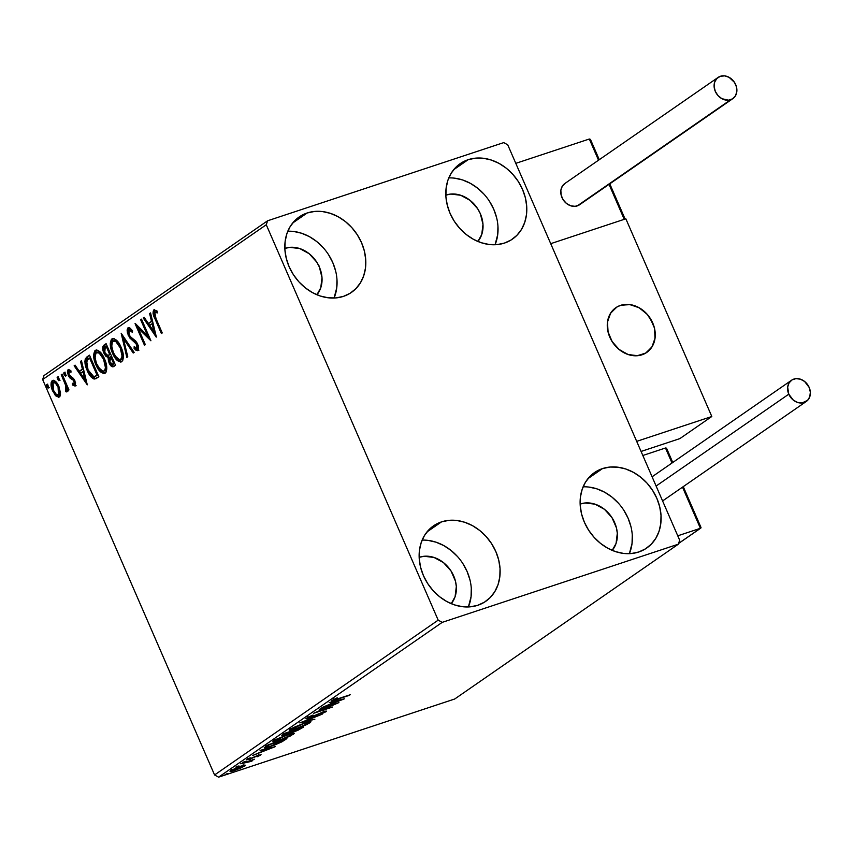 <?xml version="1.0" encoding="UTF-8"?>
<svg xmlns="http://www.w3.org/2000/svg" width="853" height="853" viewBox="0 0 853 853"><rect width="100%" height="100%" fill="white"/><g stroke="black" fill="none" stroke-linecap="round" stroke-linejoin="round"><path stroke-width="1.28" d="M602.485 468.596L587.962 478.64L602.485 468.596L609.895 467.049L617.721 467.177L625.665 468.958L633.406 472.327L640.656 477.158L647.139 483.256L652.598 490.4L656.831 498.301L659.678 506.671L661.022 515.18L660.808 523.497L659.049 531.302L655.818 538.307L651.234 544.235L645.465 548.852L638.748 551.998A45.891 37.66 -124.7 0 1 586.789 527.122A45.891 37.66 -124.7 0 1 594.498 472.562A45.891 37.66 -124.7 0 1 602.485 468.596A45.891 37.66 -124.7 0 1 654.443 493.46A45.891 37.66 -124.7 0 1 646.734 548.021A45.891 37.66 -124.7 0 1 638.748 551.998L631.337 553.533L623.511 553.416L615.567 551.635L607.826 548.266L600.576 543.436L594.093 537.326L588.623 530.193L584.39 522.281L581.554 513.922L580.211 505.413L580.424 497.096L582.183 489.281L585.414 482.286L589.999 476.358L595.767 471.73L602.485 468.596M307.187 212.973L292.664 223.028L307.187 212.973L314.597 211.437L322.423 211.555L330.356 213.335L338.108 216.705L345.358 221.535L351.841 227.644L357.3 234.778L361.533 242.689L364.38 251.049L365.713 259.557L365.51 267.874L363.751 275.69L360.51 282.684L355.925 288.613L350.167 293.24L343.45 296.375A45.891 37.66 -124.7 0 1 291.491 271.51A45.891 37.66 -124.7 0 1 299.2 216.95A45.891 37.66 -124.7 0 1 307.187 212.973A45.891 37.66 -124.7 0 1 359.145 237.848A45.891 37.66 -124.7 0 1 351.436 292.408A45.891 37.66 -124.7 0 1 343.45 296.375L336.029 297.921L328.202 297.793L320.27 296.012L312.529 292.643L305.267 287.813L298.785 281.714L293.325 274.57L289.092 266.669L286.256 258.299L284.913 249.79L285.126 241.474L286.885 233.669L290.116 226.663L294.701 220.735L300.459 216.118L307.187 212.973M468.169 159.682L453.647 169.736L468.169 159.682L475.579 158.146L483.406 158.263L491.339 160.044L499.09 163.413L506.341 168.244L512.824 174.353L518.283 181.486L522.516 189.398L525.363 197.757L526.696 206.266L526.493 214.583L524.734 222.398L521.503 229.393L516.907 235.321L511.15 239.949L504.432 243.084A45.891 37.66 -124.7 0 1 452.474 218.219A45.891 37.66 -124.7 0 1 460.183 163.659A45.891 37.66 -124.7 0 1 468.169 159.682A45.891 37.66 -124.7 0 1 520.127 184.557A45.891 37.66 -124.7 0 1 512.418 239.117A45.891 37.66 -124.7 0 1 504.432 243.084L497.011 244.63L489.185 244.502L481.252 242.721L473.511 239.352L466.25 234.522L459.778 228.423L454.308 221.279L450.075 213.378L447.239 205.008L445.895 196.499L446.108 188.182L447.868 180.378L451.098 173.372L455.683 167.444L461.452 162.827L468.169 159.682M441.502 521.887L426.98 531.931L441.502 521.887L448.913 520.341L456.739 520.469L464.682 522.249L472.423 525.619L479.674 530.449L486.157 536.548L491.616 543.692L495.849 551.592L498.696 559.963L500.039 568.471L499.826 576.788L498.067 584.593L494.836 591.598L490.251 597.526L484.483 602.143L477.765 605.289A45.891 37.66 -124.7 0 1 425.807 580.413A45.891 37.66 -124.7 0 1 433.516 525.853A45.891 37.66 -124.7 0 1 441.502 521.887A45.891 37.66 -124.7 0 1 493.46 546.752A45.891 37.66 -124.7 0 1 485.752 601.312A45.891 37.66 -124.7 0 1 477.765 605.289L470.355 606.824L462.529 606.707L454.585 604.926L446.844 601.557L439.594 596.727L433.111 590.628L427.641 583.484L423.408 575.572L420.572 567.213L419.228 558.704L419.441 550.388L421.201 542.572L424.431 535.577L429.016 529.649L434.785 525.021L441.502 521.887M419.154 557.34A28.895 23.713 -124.7 0 1 419.463 557.233L419.463 557.233A28.895 23.713 -124.7 0 1 450.491 570.156A28.895 23.713 -124.7 0 1 451.237 603.668L455.086 596.716L456.323 586.565L455.481 581.202L451.024 570.966L443.507 562.628L434.06 557.467L424.133 556.263L419.154 557.34M445.82 195.134A28.895 23.713 -124.7 0 1 446.13 195.028L446.13 195.028A28.895 23.713 -124.7 0 1 477.147 207.951A28.895 23.713 -124.7 0 1 477.893 241.474L481.742 234.522L482.99 224.36L480.356 213.74L477.691 208.761L470.163 200.423L460.727 195.262L450.8 194.057L445.82 195.134M284.838 248.426A28.895 23.713 -124.7 0 1 285.147 248.319L285.147 248.319A28.895 23.713 -124.7 0 1 316.164 261.242A28.895 23.713 -124.7 0 1 316.911 294.765L320.76 287.813L322.007 277.651L319.374 267.032L316.708 262.052L309.181 253.714L299.744 248.554L289.817 247.359L284.838 248.426M580.136 504.048A28.895 23.713 -124.7 0 1 580.445 503.942L580.445 503.942A28.895 23.713 -124.7 0 1 611.473 516.865A28.895 23.713 -124.7 0 1 612.219 550.377L616.069 543.425L617.305 533.274L616.463 527.911L612.006 517.675L604.489 509.337L595.042 504.176L585.115 502.971L580.136 504.048M438.186 620.152L214.572 774.961L42.65 379.553L266.264 224.755L438.186 620.152L442.217 622.359L678.327 544.193L454.713 699.002L218.603 777.158L442.217 622.359L678.327 544.193L679.67 540.216L507.738 144.818L503.707 142.611L267.607 220.778L43.993 375.576L42.65 379.553L214.572 774.961L218.603 777.158L454.713 699.002L678.327 544.193L679.67 540.216L507.738 144.818L503.707 142.611L267.607 220.778L266.264 224.755L438.186 620.152L442.217 622.359L218.603 777.158L214.572 774.961L438.186 620.152M60.531 392.732L58.271 385.172L53.952 380.385L52.236 380.598L51.18 382.304L51.596 387.998L54.965 394.918L58.58 397.253L59.966 396.293L60.552 394.086L58.932 386.548C57.002 382.048 54.773 380.065 52.236 380.598C50.519 383.008 50.658 386.441 52.619 390.909L55.903 395.952L59.347 396.954L60.531 392.732M62.109 374.126L61.245 374.723L65.958 386.132L66.353 389.149L65.532 389.778L65.852 391.74L66.545 391.911L67.11 388.19L68.123 390.525L68.976 389.928L62.109 374.126L61.245 374.723L65.777 385.545L65.852 391.74L66.747 391.836L67.11 388.19L68.123 390.525L68.976 389.928L62.109 374.126M76.13 385.727L73.497 384.618L72.42 384.98L75.064 386.078L75.586 382.954L73.561 378.551L69.093 374.755L68.698 372.025L69.477 371.386L70.948 372.334L70.799 370.533L68.101 369.616L67.398 372.1L68.56 376.056L70.117 378.178L73.241 380.182L74.339 382.229L74.062 384.223L72.334 383.274L72.42 384.98L75.064 386.078L74.893 380.801L73.561 378.551L69.093 374.755L69.04 371.492L70.287 371.044L69.37 371.375M86.889 356.97L85.257 358.974L84.895 361.544L86.782 369.509L91.207 377.101L93.702 378.903L95.781 378.764L98.884 376.791L89.49 355.168L86.889 356.97C84.244 359.817 84.351 364.316 87.187 370.469C88.989 375 91.324 377.847 94.193 379.031L98.884 376.791L89.49 355.168L86.889 356.97M106.113 343.663L102.968 346.457L102.861 349.677L103.906 353.174L105.783 356.202L108.075 357.471L108.523 361.469L110.687 365.606L112.756 366.854L115.518 365.287L106.113 343.663L103.874 345.209C102.36 346.936 102.371 349.591 103.906 353.174L108.075 357.471L109.024 362.802C110.527 366.204 112.159 367.398 113.939 366.374L115.518 365.287L106.113 343.663M121.169 333.235L126.841 357.439L127.779 356.799L123.365 338.513L133.217 353.035L134.156 352.385L121.169 333.235L126.841 357.439L127.779 356.799L123.365 338.513L133.217 353.035L134.156 352.385L121.19 333.278M140.66 319.747L147.654 335.837L135.073 323.618L144.466 345.241L145.33 344.644L138.314 328.512L150.917 340.774L141.523 319.15L140.66 319.747L141.641 319.417L140.66 319.747L147.654 335.837L135.264 323.479L144.466 345.241L145.33 344.644L138.314 328.512L150.917 340.774L141.523 319.15L140.66 319.747M155.992 318.542L154.329 313.392L155.086 312.027L157.272 312.934L156.984 310.972L153.785 309.938L153.018 313.211L161.388 333.523L162.241 332.937L155.992 318.542L154.756 312.145L157.272 312.934L156.984 310.972L153.785 309.938C152.57 312.241 152.986 315.237 155.033 318.926L161.388 333.523L162.241 332.937L155.992 318.542M156.366 336.999L150.554 312.902L149.616 313.541L151.482 321.272L148.337 323.447L144.178 317.305L143.24 317.956L156.227 337.106L150.554 312.902L149.616 313.541L151.482 321.272L148.337 323.447L144.178 317.305L143.24 317.956L156.366 336.999M129.038 329.951L132.364 332.339L132.578 330.761L128.014 327.776L127.108 329.951L127.46 333.139L129.795 337.98L136.469 344.079L137.12 348.099L135.894 348.248L134.188 346.585L134.092 348.387L135.979 350.252L137.642 350.658L138.623 347.811L137.248 343.279L135.574 340.923L130.274 336.626L128.558 333.128L129.038 329.951L130.722 330.495L132.364 332.339L132.578 330.761L129.709 327.819L128.014 327.776L128.718 327.541L128.014 327.776L128.195 335.261L136.821 344.804L136.693 348.419L137.962 347.971L136.885 348.323L134.188 346.585L134.092 348.387L137.845 350.551L137.642 344.122L135.776 341.136L130.274 336.626L129.07 334.696L129.038 329.951L130.328 329.503L129.421 329.823M121.094 347.235L118.055 341.946L114.249 338.716L111.402 339.366L110.261 343.183L111.093 349.272L113.449 355.211L116.829 360.051L120.71 362.067L122.693 360.648L123.408 357.354L121.094 347.235C118.46 341.051 115.39 338.289 111.882 338.95C109.579 342.373 109.802 347.15 112.543 353.291C115.198 359.571 118.29 362.344 121.83 361.629C124.09 358.153 123.834 353.355 121.094 347.235M104.471 358.74L101.432 353.451L97.626 350.231L94.779 350.871L93.638 354.688L94.47 360.776L96.815 366.715L100.196 371.556L104.087 373.571L106.06 372.153L106.785 368.859L104.471 358.74C101.827 352.556 98.756 349.794 95.248 350.455C92.956 353.878 93.169 358.665 95.909 364.796C98.564 371.076 101.667 373.859 105.207 373.145C107.457 369.669 107.211 364.871 104.471 358.74M87.273 384.831L81.462 360.723L80.523 361.373L82.389 369.104L79.244 371.279L75.085 365.137L74.147 365.788L87.273 384.831L81.462 360.723L80.523 361.373L82.389 369.104L79.244 371.279L75.085 365.137L74.147 365.788L87.273 384.831M65.489 373.763L64.38 372.42L63.719 373.124L65.382 376.13L65.617 374.083L63.996 372.452L64.06 374.755L65.564 376.056L65.489 373.763M58.9 378.327L57.78 376.983L57.119 377.687L58.782 380.694L59.028 378.647L57.396 377.026L57.471 379.318L58.964 380.63L58.9 378.327M48.152 385.769L47.032 384.426L46.371 385.129L48.035 388.136L48.28 386.089L46.648 384.468L46.712 386.761L48.216 388.072L48.152 385.769M230.747 770.6C229.446 771.805 230.747 771.752 234.66 770.451L244.96 765.898L245.003 765.045L244.267 765.152L236.963 767.561L230.427 770.845L230.022 771.347L230.779 771.453L232.421 771.123L240.375 768.254L245.632 765.312L240.972 766.079L230.022 771.368M240.738 763.776L251.23 761.388L252.637 760.503L251.582 760.492L254.461 759.234L240.738 763.776L251.23 761.388L252.349 760.78L251.582 760.492L254.461 759.234L240.738 763.776M260.666 755.022L258.704 755.086L249.556 758.989L248.266 758.69L250.238 757.784L246.613 759.618L248.767 759.565L257.798 755.395L258.928 755.619L257.052 756.824L260.666 755.022L258.139 755.278L248.841 759.202L250.238 757.784L246.293 759.874L249.332 759.373L258.214 755.555L259.067 755.502L257.052 756.824L261.05 754.617M265.518 746.62L264.163 747.921L265.486 747.921L274.261 745.181L281.874 741.843L286.896 738.602L268.119 744.818L264.153 747.91L270.39 746.556L281.874 741.843L286.896 738.602L268.119 744.818L265.518 746.62M282.514 734.86C281.213 735.915 282.108 735.936 285.201 734.923L291.619 731.757L294.711 731.511L303.529 727.097L284.742 733.313L281.81 735.585L285.201 734.923L297.697 730.403L303.529 727.097L284.742 733.313L281.81 735.585M299.798 722.886L314.853 719.25L304.254 721.435L322.167 714.196L299.798 722.886L314.853 719.25L304.254 721.435L322.167 714.196L299.798 722.886M319.289 709.397L333.267 704.77L313.701 713.268L332.478 707.052L319.331 711.093L338.929 702.584L320.152 708.8L333.267 704.77L313.893 713.129L332.478 707.052L319.331 711.093L338.929 702.584L319.289 709.397M332.18 700.302C331.444 701.155 332.958 700.899 336.711 699.535L350.252 694.747L334.387 699.918L337.468 697.946L336.455 698.117L332.03 700.398L331.7 700.878L332.777 700.761L349.399 695.334L337.767 698.874L334.109 699.652L336.455 698.117L331.657 700.835M344.377 698.81L329.183 702.552L333.118 701.998L329.972 704.173L321.869 707.606L344.239 698.906L329.183 702.552L333.118 701.998L329.972 704.173L321.869 707.606L344.377 698.81M306.408 718.141C305.417 719.026 306.323 719.015 309.127 718.087L322.818 712.02L324.183 712.276L320.76 714.196L326.091 711.647L325.867 711.114L326.091 711.647C326.955 710.869 326.155 710.901 323.703 711.711L310.012 717.49L308.242 717.106L313.019 715.038L306.174 718.311L310.044 717.778L323.33 712.148L324.385 712.116L320.76 714.196L326.294 711.498L324.449 711.477L309.468 717.661L308.391 717.458L313.019 715.038L305.875 718.706M304.372 723.088L293.112 727.684L289.338 730.307L295.863 729.006L307.229 724.368L310.897 721.691L305.203 722.811L289.338 730.307L295.863 729.006L310.087 722.726L310.961 721.755L304.372 723.088M287.749 734.593L276.489 739.199L273.205 741.15L273.067 741.971L280.104 740.223L290.606 735.883L294.178 733.154L287.749 734.593L272.715 741.822L279.24 740.521L293.453 734.241L294.328 733.271L287.749 734.593M275.284 746.642L260.09 750.373L264.025 749.83L260.89 752.005L252.776 755.438L275.284 746.642L260.09 750.373L264.025 749.83L260.89 752.005L252.776 755.438L275.284 746.642M244.79 761.452L242.497 762.657L245.632 761.43M238.19 766.015L235.908 767.22L239.043 765.994M227.442 773.458L225.16 774.663L228.295 773.436M422.128 540.12A45.891 37.66 55.3 0 1 461.846 562.052A45.891 37.66 55.3 0 1 468.393 606.952L471.069 596.684L471.282 588.367M469.95 579.869L467.103 571.499L462.87 563.598M457.411 556.455L450.928 550.356L443.677 545.525L435.926 542.156L427.993 540.375M448.785 177.925A45.891 37.66 55.3 0 1 488.502 199.858A45.891 37.66 55.3 0 1 495.06 244.758L497.736 234.49L497.949 226.173M496.606 217.664L493.77 209.294L489.537 201.393M484.067 194.249L477.595 188.15L470.334 183.32L462.593 179.951L454.66 178.17M287.802 231.216A45.891 37.66 55.3 0 1 327.52 253.149A45.891 37.66 55.3 0 1 334.077 298.049L336.754 287.781L336.967 279.464M335.624 270.955L332.787 262.585L328.554 254.684M323.084 247.541L316.602 241.442L309.351 236.612L301.61 233.242L293.677 231.462M583.111 486.828A45.891 37.66 55.3 0 1 622.829 508.761A45.891 37.66 55.3 0 1 629.375 553.661L632.052 543.393L632.265 535.076M630.932 526.578L628.085 518.208L623.852 510.297M618.393 503.163L611.91 497.054L604.66 492.234L596.908 488.865L588.975 487.084M333.342 698.682L334.109 699.652M339.782 700.356L332.275 703.277L332.041 702.744L332.275 703.277L334.515 701.241L339.782 700.356L332.275 703.277L334.675 701.614L339.782 700.356M307.496 716.627L308.029 717.863L308.391 717.458M323.916 710.741L324.183 712.276M309.618 721.67L310.087 722.726L309.618 721.67M309.17 721.745L308.583 722.107M291.268 728.952L290.596 729.091M289.892 729.198L292.206 728.718M308.317 722.256L309.276 721.67M308.114 723.387L296.727 728.409C292.334 729.88 290.841 729.965 292.227 728.654L303.519 723.675C307.88 722.214 309.415 722.118 308.114 723.387L298.134 727.929L291.47 729.39L302.133 724.154L307.933 722.512L308.797 722.619L308.114 723.387L308.807 722.63L308.264 721.393M290.948 728.227L291.491 729.464L292.227 728.654M293.144 730.595L286.064 734.326C283.836 735.03 283.431 734.902 284.827 733.953L284.593 733.409L284.827 733.953L285.691 732.994L292.675 730.68M292.206 730.84L293.624 730.456M300.746 728.323L295.543 730.925C293.4 731.618 292.984 731.522 294.285 730.626L300.619 728.057L296.098 730.733L293.571 731.394L294.722 730.317L300.746 728.323M292.931 730.115L293.475 731.352L294.285 730.626M283.409 733.495L283.942 734.732L285.808 733.271L292.792 730.957L286.629 734.134L284.038 734.785L284.827 733.953M292.995 733.175L293.453 734.241L292.995 733.175M292.536 733.26L291.95 733.623M274.634 740.468L273.973 740.607M273.269 740.713L275.583 740.233M291.683 733.772L292.643 733.185M291.491 734.902L280.104 739.924C275.711 741.396 274.208 741.47 275.604 740.159L286.896 735.19C291.257 733.729 292.792 733.633 291.491 734.902L281.501 739.444L274.847 740.905L285.51 735.659L291.299 734.017L292.174 734.124L291.491 734.902L292.174 734.252L291.641 732.898M274.325 739.743L274.858 740.98L275.604 740.159M284.977 739.242L285.211 739.775L284.977 739.242M266.115 746.439L266.786 746.258M269.185 744.776L284.113 739.839L271.254 745.959L266.435 746.855L266.147 746.183L266.435 746.855L268.023 744.882L268.258 745.415L269.068 744.509L284.113 739.839L278.302 743.23L271.254 745.959L266.488 747.068L269.185 744.776M270.689 748.188L263.182 751.109L262.948 750.576L263.182 751.109L265.422 749.073L270.689 748.188L263.182 751.109L265.582 749.446L270.689 748.188M257.915 755.651L258.928 755.619M247.615 758.018L248.394 758.999M242.508 762.465L243.35 762.443M252.349 760.78L251.582 760.492M250.814 760.439L251.23 761.388L250.814 760.439M250.441 759.81L250.803 761.239M235.908 767.028L236.761 767.007M244.96 765.898L245.003 765.045M240.109 766.602L239.043 767.071M243.276 766.452L235.513 769.854C232.57 770.845 231.547 770.909 232.442 770.046L240.098 766.676C243.052 765.685 244.107 765.61 243.276 766.452L236.462 769.534L231.952 770.579L238.158 767.369L242.753 765.941L243.734 765.93L243.276 766.452L243.201 764.715M225.16 774.471L226.013 774.449M265.869 745.767L266.435 746.855M231.408 769.342L231.952 770.579L232.442 770.046M318.947 265.496L318.34 265.709M156.014 318.606L155.033 318.926L156.014 318.606M154.404 314.181L154.692 309.724M154.457 309.714L153.785 309.938L154.457 309.714M157.123 311.921L155.118 312.027M154.756 312.145L155.459 312.07M154.926 312.059L155.832 311.793M156.536 311.708L157.432 312.07M154.713 309.703L154.041 311.164L154.542 314.64M155.758 334.472L144.317 317.604L143.24 317.956L144.36 317.572L155.758 334.472M149.414 323.084L152.495 320.931L149.414 323.084M150.629 313.211L149.616 313.541L150.629 313.211M154.03 331.838L149.67 325.409L153.092 323.404L152.079 323.745L154.03 331.838L155.043 331.497L154.03 331.838L149.67 325.409L152.079 323.745L154.03 331.838M150.064 338.801L139.391 328.16L138.314 328.512L139.391 328.16L150.064 338.801M138.41 328.48L136.981 325.196L138.41 328.48M148.635 335.506L147.654 335.837L148.635 335.506M132.556 330.911L130.328 329.503M138.911 350.188L135.169 348.024L134.092 348.387L135.179 347.651L138.037 350.359M136.885 348.323L137.962 347.971L138.421 346.478L137.664 348.088M137.791 344.484L136.821 344.804L137.791 344.484M137.162 343.13L136.16 342.021L135.094 342.373L136.16 342.021L134.166 340.603L133.089 340.955L134.166 340.603L129.859 336.093M129.187 334.941L128.195 335.261L129.187 334.941M128.419 332.297L128.92 327.552M129.091 327.424L128.185 329.599L128.536 332.777M129.741 335.89L137.536 343.716M138.25 345.454L138.421 346.489M130.296 329.514L132.631 330.996M134.113 352.406L124.431 338.151L123.365 338.513L124.431 338.151L134.113 352.406M123.418 338.492L122.704 335.506L123.418 338.492M121.169 361.96L121.83 361.629M121.691 361.715L115.08 355.893L117.895 359.689L121.787 361.704M113.524 352.961L112.543 353.291L113.524 352.961M111.658 346.713L112.948 338.588L111.882 338.95L113.065 338.524M112.489 338.63L111.882 338.95M113.214 338.438L111.54 341.019L111.828 347.534M114.366 340.56L116.893 341.232L119.783 344.537M123.013 353.217L123.003 357.076L121.691 359.209M112.873 341.147L115.827 341.595L120.241 347.832L121.211 347.512L120.241 347.832L122.086 356.191L120.625 359.571L118.908 359.561L116.818 358.1L113.396 352.694L111.551 345.326L112.873 341.147C115.688 340.656 118.14 342.885 120.241 347.832C122.448 352.758 122.64 356.629 120.827 359.444L121.904 359.081L120.827 359.444C117.991 359.923 115.507 357.674 113.396 352.694C111.178 347.747 110.997 343.898 112.873 341.147L114.419 340.55L119.58 344.207M120.827 359.444L121.904 359.081L123.045 353.43M113.225 366.747L113.939 366.374M113.748 366.502L110.666 363.613M110.016 362.472L109.024 362.802L110.016 362.472M109.141 359.134L109.152 357.119L108.075 357.471L109.152 357.119L105.601 354.08M104.898 352.843L103.906 353.174L104.898 352.843M104.087 350.135L104.951 344.847L103.874 345.209L106.241 343.962L104.045 346.105L104.173 350.498M105.377 353.664L107.307 356.287L109.152 357.119L109.237 359.731M108 356.767L108.576 357.002M110.591 363.463L112.436 365.926L113.822 366.491M111.764 365.244L112.436 365.926M108.672 355.147L110.357 354.453L107.798 355.509L104.77 352.577L105.239 347.15L106.22 346.467L109.717 354.507L110.687 354.187L109.642 354.891M112.799 364.274L111.263 364.252L109.28 360.329L109.504 357.727L111.658 356.405L110.677 356.725L113.694 363.655L112.372 364.498L113.875 363.922L112.799 364.274L109.877 362.162L110.677 356.725L113.694 363.655L114.665 363.335L112.799 364.274L114.686 363.367L113.353 364.167M108.875 355.147L106.561 355.083L104.407 351.607L104.173 348.44L106.22 346.467L107.201 346.147L106.22 346.467L109.717 354.507L107.798 355.509M104.546 373.475L105.207 373.145M105.058 373.23L98.458 367.408L102.563 372.324L105.164 373.219M96.89 364.476L95.909 364.796L96.89 364.476M95.035 358.217L96.325 350.103L95.248 350.455L96.432 350.039M95.867 350.146L95.248 350.455M96.581 349.943L94.907 352.534L95.195 359.049M97.743 352.076L100.27 352.747L103.16 356.042M106.39 364.721L106.369 368.581L105.068 370.724M96.25 352.652L99.193 353.099L103.608 359.348L104.588 359.028L103.608 359.348L105.463 367.707L104.887 370.149L103.767 371.172L100.185 369.616L96.442 363.41L94.918 356.842L96.25 352.652C99.055 352.172 101.507 354.4 103.608 359.348C105.815 364.274 106.017 368.133 104.205 370.948L105.271 370.597L104.205 370.948C101.358 371.439 98.884 369.189 96.773 364.21C94.544 359.262 94.374 355.402 96.25 352.652L97.786 352.054L102.946 355.712M104.205 370.948L105.271 370.597L106.412 364.945M96.005 378.668L94.193 379.031L95.269 378.668L89.821 373.283M88.168 370.149L87.187 370.469L88.168 370.149M86.388 364.455L87.966 356.618L86.11 359.39L86.558 365.18M89.682 373.028L93.254 377.666L96.09 378.657M94.832 376.312L97.573 375.203L93.766 376.663L88.051 369.882L86.601 360.766L90.567 357.663L89.586 357.983L97.061 375.171L96.496 375.565L98.052 374.872L95.579 376.226M97.061 375.171L94.512 376.589L92.956 376.461L90.567 374.35L88.051 369.882L86.505 365.137L86.345 361.693L87.027 360.073L89.586 357.983L97.061 375.171M95.781 376.173L93.766 376.663M86.665 382.304L75.224 365.436L74.147 365.788L75.267 365.404L86.665 382.304M80.321 370.916L83.402 368.763L80.321 370.916M81.536 361.043L80.523 361.373L81.536 361.043M84.937 379.66L80.577 373.241L83.999 371.236L82.986 371.577L84.937 379.66L85.95 379.329L84.937 379.66L80.577 373.241L82.986 371.577L84.937 379.66M74.979 383.903L72.334 383.274L72.42 384.98L73.475 384.149L75.533 385.865M74.606 380.171L73.241 380.182L74.072 381.472L75.043 381.152L74.072 381.472L74.03 384.234L75.096 383.882M74.158 384.17L75.544 382.741M71.673 379.148L73.241 380.182L74.307 379.82L72.74 378.796L71.673 379.148L72.74 378.796L70.692 377.325L69.615 377.687L71.673 379.148M69.04 371.492L70.948 372.334L70.799 370.533L68.101 369.616L68.741 369.402L68.101 369.616L68.272 375.437L69.264 375.107L68.272 375.437L69.615 377.687L70.692 377.325L69.349 375.075M68.635 372.9L68.986 369.413L68.762 373.422M70.852 371.108L70.287 371.044M70.319 371.044L71.044 371.194M69.637 375.704L74.765 380.406M75.533 382.656L75.139 383.871M66.63 375.704L65.137 374.403L64.06 374.755L65.137 374.403L65.063 372.1M64.828 372.484L66.246 375.757M68.08 387.87L67.11 388.19L68.08 387.87M67.813 391.474L66.747 391.836M65.852 391.74L66.929 391.388L66.641 389.608L67.163 391.495M67.451 388.083L66.854 385.193L65.777 385.545L66.854 385.193L66.598 384.458M64.529 379.702L63.559 380.033L64.529 379.702M62.226 374.392L61.245 374.723L62.226 374.392M66.353 383.786L67.462 388.19M67.11 389.437L65.958 389.832M60.041 380.267L58.537 378.967L57.471 379.318L58.537 378.967L58.473 376.663M58.239 377.047L59.657 380.321M59.401 396.912L56.97 395.6L55.903 395.952L56.97 395.6L54.795 392.753M53.6 390.589L52.619 390.909L53.6 390.589M52.225 385.481L53.281 380.267L52.236 380.598L53.238 380.267M53.312 380.235L52.172 382.357M52.086 383.274L52.332 386.142M54.389 392.007L56.97 395.6L59.657 396.901M54.443 382.027L56.159 382.485L58.1 384.778M60.36 391.207L60.19 393.787L59.294 394.8M58.964 394.864L56.479 394.619L53.472 390.301L53.089 382.539L54.496 382.016L57.812 384.33M53.089 382.539L55.434 383.136L58.068 387.123L59.326 392.113L58.505 395.014C56.575 395.248 54.901 393.681 53.472 390.301L52.257 385.897L53.089 382.539C54.987 382.229 56.65 383.754 58.068 387.123L59.038 386.804L58.068 387.123L58.505 395.014L59.582 394.651L60.371 391.314M49.293 387.71L47.789 386.409L46.712 386.761L47.789 386.409L47.725 384.106M47.491 384.49L48.909 387.763M58.505 395.014L59.273 394.811M266.264 224.755L42.65 379.553L43.993 375.576L267.607 220.778L266.264 224.755M642.01 354.795A27.189 22.317 -124.7 0 1 611.217 340.059A27.189 22.317 -124.7 0 1 615.791 307.72A27.189 22.317 -124.7 0 1 620.515 305.374L616.538 307.229L610.407 313.477L607.443 322.263L608.114 332.233L612.305 341.872L619.385 349.719L628.277 354.581L637.617 355.701L645.988 352.929L652.129 346.681L655.083 337.905L654.411 327.936L650.221 318.297L646.979 314.064L638.844 307.581L629.546 304.532L620.515 305.374A27.189 22.317 -124.7 0 1 651.308 320.11A27.189 22.317 -124.7 0 1 646.745 352.438A27.189 22.317 -124.7 0 1 642.01 354.795M625.846 218.794L711.807 416.499L679.862 438.613L711.807 416.499L636.679 441.364L550.718 243.67L636.679 441.364L711.807 416.499L625.846 218.794L550.718 243.67L625.846 218.794M641.072 451.45L679.862 438.613L641.072 451.45M611.942 341.285L611.942 341.285A27.189 22.317 -124.7 0 1 615.791 307.72A27.189 22.317 -124.7 0 1 650.594 318.883A27.189 22.317 -124.7 0 1 646.745 352.438A27.189 22.317 -124.7 0 1 611.942 341.285L618.851 349.282L627.659 354.368L637.02 355.754L645.497 353.227L651.809 347.182L654.997 338.534L654.571 328.597L652.993 323.618L647.448 314.586L639.43 307.912L630.164 304.617L621.069 305.193L617.028 306.931L610.716 312.987L607.528 321.634L607.965 331.572L611.942 341.285M589.316 139.018L515.798 163.349L589.316 139.018L598.529 160.204L589.316 139.018L590.404 139.37L590.702 140.073L589.316 139.018M550.718 243.67L515.798 163.349L550.718 243.67L624.236 219.328L550.718 243.67M624.854 218.603L624.236 219.328L609.031 184.355L624.236 219.328L624.631 218.101M590.766 141.001L598.987 159.884M609.49 184.035L624.087 217.611M590.702 140.073L590.404 139.37M665.479 447.996L642.821 455.491L665.479 447.996L672.004 463.008L665.479 447.996L666.076 447.974L665.479 447.996M701.017 527.581L700.398 528.306L682.507 487.148L700.398 528.306L677.751 535.812L700.398 528.306L678.593 543.404L700.878 528.018L700.793 527.079M666.929 449.979L672.463 462.689M682.965 486.839L700.249 526.589M666.566 448.347L666.865 449.051M718.151 77.388L564.814 183.544A12.912 10.599 55.3 0 0 562.639 198.898A12.912 10.599 55.3 0 0 577.268 205.904A12.912 10.599 55.3 0 0 579.518 204.784L732.855 98.628A12.912 10.599 -124.7 0 1 730.605 99.748L577.268 205.904L730.605 99.748A12.912 10.599 -124.7 0 1 715.976 92.753A12.912 10.599 -124.7 0 1 718.151 77.388A12.912 10.599 -124.7 0 1 720.401 76.269A12.912 10.599 -124.7 0 1 735.019 83.274A12.912 10.599 -124.7 0 1 732.855 98.628M720.401 76.269L716.883 78.455L714.686 82.101L714.132 86.633L715.304 91.388L718.034 95.621L721.905 98.703L728.515 100.185L732.492 98.863L735.414 95.899L736.811 91.729L736.491 86.995L734.508 82.41L729.102 77.324L724.687 75.874L720.401 76.269M565.166 183.31L562.255 186.274L560.847 190.443L561.167 195.177L563.161 199.762L566.52 203.494L570.742 205.797L575.178 206.33L579.55 204.763M656.106 486.039L788.78 394.182A12.912 10.599 -124.7 0 1 791.627 380.193A12.912 10.599 -124.7 0 1 809.177 387.433A12.912 10.599 -124.7 0 1 806.33 401.432A12.912 10.599 -124.7 0 1 788.78 394.182L656.106 486.039M788.78 394.182L793.333 400.142L797.555 402.445L801.991 402.979L807.599 400.366L809.796 396.73L810.35 392.188L809.177 387.433L804.624 381.483L800.402 379.18L795.956 378.636L791.979 379.958L789.068 382.922L787.66 387.091L788.78 394.182M259.099 755.427L258.566 754.191M624.791 218.368L609.778 183.832M599.275 159.682L590.575 139.679M666.747 448.657L672.75 462.486M683.253 486.636L700.953 527.346M678.561 543.5L700.729 528.146M652.087 476.795L791.627 380.193M662.589 500.946L806.298 401.454"/></g></svg>
